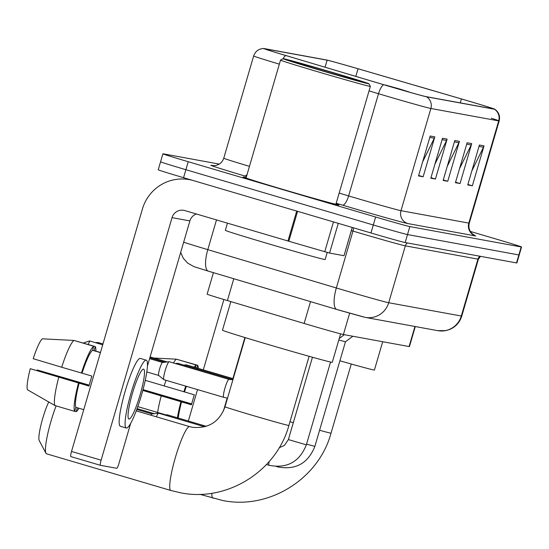 <?xml version="1.0" encoding="UTF-8"?>
<svg xmlns="http://www.w3.org/2000/svg" width="549" height="549" viewBox="0 0 549 549"><rect width="100%" height="100%" fill="white"/><g stroke="black" fill="none" stroke-linecap="round" stroke-linejoin="round"><path stroke-width="0.82" d="M415.291 326.545L409.437 346.577A31.204 0.487 -163.7 0 1 409.08 346.549L343.406 334.526A31.204 0.487 -163.7 0 1 304.139 323.45L227.403 300.571A31.204 0.487 -163.7 0 1 207.138 294.161L213.424 272.668M160.926 161.825A31.204 0.487 16.3 0 0 160.562 161.797L158.229 169.778A31.204 0.487 16.3 0 0 183.565 177.691L370.966 232.975A31.204 0.487 16.3 0 0 405.169 242.548L516.52 262.93A31.204 0.487 16.3 0 0 516.884 262.957L519.217 254.969A31.204 0.487 16.3 0 1 518.86 254.942A31.204 0.487 16.3 0 0 519.217 254.969L521.55 246.988A31.204 0.487 16.3 0 0 496.221 239.076L470.383 231.452M219.298 164.096L163.259 153.837A31.204 0.487 16.3 0 0 162.902 153.809A31.204 0.487 16.3 0 0 188.232 161.722L375.633 217.006A31.204 0.487 16.3 0 0 409.835 226.579L407.502 234.567L518.86 254.942L407.502 234.567A31.204 0.487 16.3 0 1 373.299 224.987A31.204 0.487 16.3 0 0 407.502 234.567L405.169 242.548M188.232 161.722L185.898 169.71L373.299 224.987L185.898 169.71A31.204 0.487 16.3 0 1 160.562 161.797A31.204 0.487 16.3 0 0 185.898 169.71L183.565 177.691M246.165 177.629A49.925 0.782 16.3 0 0 243.09 177.011A49.925 0.782 16.3 0 0 283.627 189.673A49.925 0.782 16.3 0 0 338.925 205.038A49.925 0.782 16.3 0 0 336.009 203.899A49.925 0.782 16.3 0 1 338.925 205.038A49.925 0.782 16.3 0 1 283.627 189.673A49.925 0.782 16.3 0 1 243.09 177.011A49.925 0.782 16.3 0 1 246.165 177.629M466.973 100.577A33.283 0.522 -163.7 0 1 493.99 109.018A33.283 0.522 -163.7 0 1 493.613 108.983L425.784 96.569A33.283 0.522 -163.7 0 1 383.895 84.759L286.056 55.586A33.283 0.522 -163.7 0 1 264.44 48.744A33.283 0.522 -163.7 0 1 264.817 48.779L327.115 60.177A33.283 0.522 -163.7 0 1 358.044 68.762L461.414 98.944A33.283 0.522 -163.7 0 1 466.973 100.577M467.096 100.597A34.113 0.535 16.3 0 0 461.4 98.923L358.03 68.742A34.113 0.535 16.3 0 0 326.326 59.944L264.035 48.545A34.113 0.535 16.3 0 0 263.698 48.497A34.113 0.535 16.3 0 0 285.796 55.524L383.634 84.697A34.113 0.535 16.3 0 0 426.573 96.802L494.402 109.217A34.113 0.535 16.3 0 0 494.752 109.203A34.113 0.535 16.3 0 0 467.096 100.597M430.196 136.015L418.516 175.941L423.135 176.785L434.808 136.859L430.196 136.015M422.62 161.921L434.28 138.211A8.317 8.228 -79.6 0 0 434.808 136.859M418.661 175.46L423.135 176.785M442.501 138.266L430.821 178.192L435.439 179.036L447.112 139.11L442.501 138.266M434.925 164.172L446.584 140.462A8.317 8.228 -79.6 0 0 447.112 139.11M430.965 177.711L435.439 179.036M479.414 145.018L467.734 184.944L472.353 185.788L484.026 145.862L479.414 145.018M471.838 170.924L483.497 147.214A8.317 8.228 -79.6 0 0 484.026 145.862M467.878 184.471L472.353 185.788M467.11 142.767L455.43 182.693L460.048 183.538L471.721 143.612L467.11 142.767M459.534 168.673L471.193 144.963A8.317 8.228 -79.6 0 0 471.721 143.612M455.574 182.22L460.048 183.538M454.805 140.517L443.125 180.443L447.744 181.287L459.417 141.361L454.805 140.517M447.229 166.422L458.889 142.713A8.317 8.228 -79.6 0 0 459.417 141.361M443.269 179.962L447.744 181.287M409.835 226.579L521.193 246.954A31.204 0.487 16.3 0 0 521.55 246.988M223.875 299.514L203.302 369.875M197.53 389.605L188.341 421.021M223.422 410.975L227.183 398.128M232.886 378.604L244.902 337.518M143.001 389.694L191.628 404.043M186.379 386.311A30.161 4.509 106.4 0 0 184.485 391.917L145.265 380.333M142.795 390.449L191.429 404.805A30.161 4.509 106.4 0 1 194.346 394.827L184.485 391.917M181.561 401.895A30.161 4.509 106.4 0 0 178.219 418.036M196.913 367.995L197.709 365.291L177.272 359.437M198.292 368.4A34.319 5.133 106.4 0 0 197.709 365.291M153.919 358.023L176.442 359.19L196.165 365.01L195.423 367.556M196.165 365.01A34.319 5.133 106.4 0 0 194.188 367.192M185.747 386.125A34.319 5.133 106.4 0 0 183.86 391.801M180.937 401.786A34.319 5.133 106.4 0 0 177.396 417.789M176.442 359.19A34.319 5.133 106.4 0 0 173.45 362.978M166.018 380.306A34.319 5.133 106.4 0 0 164.13 385.981M161.214 395.966A34.319 5.133 106.4 0 0 157.597 412.45M191.67 403.892L143.028 389.584M191.464 404.661L142.829 390.312M442.281 93.344A44.723 0.7 16.3 0 0 435.083 91.209A44.723 0.7 16.3 0 0 413.047 84.807M404.558 90.798L409.129 91.971L398.999 88.808L385.178 84.965L392.631 87.339M339.9 360.796A57.199 0.899 16.3 0 0 374.418 370.026L382.694 341.718M56.094 405.896A33.283 4.975 106.4 0 0 45.944 453.234L39.212 440.531A22.88 3.424 -73.6 0 1 41.12 424.315A22.88 3.424 -73.6 0 1 48.744 401.992M45.944 453.234A33.283 4.975 106.4 0 0 46.555 453.81A33.283 4.975 106.4 0 0 46.638 453.831M230.834 301.6L222.469 330.203A57.199 0.899 16.3 0 0 268.914 344.71A57.199 0.899 16.3 0 0 332.275 362.313L340.6 333.854M338.802 339.996L345.458 341.794L314.865 446.399L306.555 444.12M166.333 415.483A9.36 1.4 -73.6 0 1 167.081 414.769A9.36 1.4 -73.6 0 1 167.15 414.769A9.36 1.4 -73.6 0 1 167.171 414.776A9.36 1.4 -73.6 0 1 167.198 414.783M156.383 416.815A9.36 1.4 -73.6 0 1 158.565 413.212A9.36 1.4 -73.6 0 1 158.634 413.212A9.36 1.4 -73.6 0 1 158.654 413.219A9.36 1.4 -73.6 0 1 158.675 413.225L204.743 426.813M150.968 415.216A6.76 1.009 -73.6 0 1 151.936 413.96A6.76 1.009 -73.6 0 1 151.984 413.96A6.76 1.009 -73.6 0 1 151.998 413.967M185.425 365.559A9.36 1.4 -73.6 0 1 186.173 364.845A9.36 1.4 -73.6 0 1 186.262 364.852L233.208 378.7M176.902 364.001A9.36 1.4 -73.6 0 1 177.65 363.287A9.36 1.4 -73.6 0 1 177.739 363.294L232.954 379.579M223.759 397.332A9.36 1.4 -73.6 0 1 223.697 397.318L163.925 379.688A9.36 1.4 -73.6 0 1 163.842 379.647A9.36 1.4 -73.6 0 1 165.187 370.458A9.36 1.4 -73.6 0 1 169.126 361.722A9.36 1.4 -73.6 0 1 169.222 361.736L228.988 379.366A9.36 1.4 -73.6 0 1 229.05 379.393M158.743 375.447A6.76 1.009 -73.6 0 1 158.682 375.42A6.76 1.009 -73.6 0 1 159.656 368.784A6.76 1.009 -73.6 0 1 162.504 362.477A6.76 1.009 -73.6 0 1 162.552 362.477A6.76 1.009 -73.6 0 1 162.566 362.484M338.273 223.333L329.572 253.082L344.01 255.717L352.218 227.444M192.466 180.319A41.6 41.127 -79.6 0 0 189.391 179.633A41.6 41.127 -79.6 0 0 142.452 208.915L71.528 451.456L101.119 460.186L172.043 217.644A10.404 10.28 100.4 0 1 184.821 210.576L287.957 240.997L296.707 211.07M100.405 465.312L70.842 456.59A5.202 0.775 -73.6 0 1 70.828 456.583A5.202 0.775 -73.6 0 1 71.528 451.456M101.119 460.186A5.202 0.775 106.4 0 0 100.419 465.312L116.731 468.297A5.202 0.775 106.4 0 0 118.961 463.452L130.731 423.197M147.448 366.025L189.885 220.911A10.404 10.28 100.4 0 1 196.418 213.993M100.419 465.312A5.202 0.775 106.4 0 0 100.426 465.319L70.828 456.583M329.572 253.082L287.957 240.997M128.974 419.045A26.002 3.884 106.4 0 0 140.057 394.999A26.002 3.884 106.4 0 0 143.625 369.154A26.002 3.884 106.4 0 0 143.57 369.141A26.002 3.884 106.4 0 0 132.481 393.194A26.002 3.884 106.4 0 0 128.912 419.031A26.002 3.884 106.4 0 0 128.974 419.045M36.982 370.561A20.8 3.109 106.4 0 0 37.188 369.951L89.199 385.295M74.005 340.449A34.319 5.133 106.4 0 0 61.701 367.24L33.201 358.71A27.038 4.042 106.4 0 1 42.342 338.808L74.005 340.449L93.735 346.268L92.548 350.31L100.426 352.636M92.548 350.31A30.161 4.509 106.4 0 0 82.048 373.169L61.701 367.24M89.034 385.913L30.284 368.688L88.993 386.064A30.161 4.509 106.4 0 1 91.909 376.079L82.048 373.169M79.131 383.154A30.161 4.509 106.4 0 0 75.879 407.337L74.691 411.379L54.969 405.56L27.45 389.742A27.038 4.042 106.4 0 1 30.284 368.688M83.75 409.657L75.879 407.337M140.434 358.463A35.362 5.284 106.4 0 0 140.359 358.435A35.362 5.284 106.4 0 0 140.276 358.415A35.362 5.284 106.4 0 0 125.199 391.121A35.362 5.284 106.4 0 0 120.348 426.264A35.362 5.284 106.4 0 0 120.43 426.285M146.192 360.158A35.362 5.284 106.4 0 0 131.122 392.871A35.362 5.284 106.4 0 0 126.263 428.014A35.362 5.284 106.4 0 0 126.345 428.028A35.362 5.284 106.4 0 0 141.422 395.321A35.362 5.284 106.4 0 0 146.274 360.178A35.362 5.284 106.4 0 0 146.192 360.158M100.474 352.479L94.092 350.591L95.272 346.549L74.836 340.689M95.855 351.113A34.319 5.133 106.4 0 0 95.272 346.549M93.735 346.268A34.319 5.133 106.4 0 0 81.424 373.059M78.507 383.037A34.319 5.133 106.4 0 0 74.691 411.379M58.777 377.218A34.319 5.133 106.4 0 0 54.969 405.56M89.233 385.151L37.188 369.951M74.739 411.222L76.229 411.661L77.368 407.777M76.229 411.661A34.319 5.133 106.4 0 0 79.001 408.257M319.422 70.039A44.723 0.7 16.3 0 0 368.955 83.791A44.723 0.7 16.3 0 0 332.646 72.461A44.723 0.7 16.3 0 0 283.119 58.688A44.723 0.7 16.3 0 0 319.422 70.039M370.369 86.385L335.926 204.159A46.802 0.734 16.3 0 1 284.087 189.755A46.802 0.734 16.3 0 1 246.089 177.89L280.525 60.109A46.802 0.734 16.3 0 0 280.525 60.109A46.802 0.734 16.3 0 0 318.53 71.981A46.802 0.734 16.3 0 0 370.369 86.385A46.802 0.734 16.3 0 0 370.369 86.371L368.955 83.791M227.437 223.141L225.337 230.326A52.004 0.817 16.3 0 0 267.555 243.516A52.004 0.817 16.3 0 0 325.159 259.519L327.225 252.451M331.109 72.18A34.319 0.542 16.3 0 0 293.091 61.625A34.319 0.542 16.3 0 0 320.959 70.32A34.319 0.542 16.3 0 0 358.971 80.888A34.319 0.542 16.3 0 0 331.109 72.18M414.948 326.483L409.08 346.549M233.785 278.741L227.403 300.571M310.521 301.621L304.139 323.45M349.644 313.211L343.406 334.526M183.661 242.198A41.6 0.652 16.3 0 0 207.803 249.651L336.338 287.971A41.6 0.652 16.3 0 0 343.091 289.975A41.6 0.652 16.3 0 0 388.699 302.739L461.297 316.025A41.6 0.652 16.3 0 0 461.771 316.066C459.808 322.297 455.842 326.737 449.871 329.4L445.973 330.608L437.821 330.67L365.229 317.384A20.8 20.567 100.4 0 0 388.699 302.739L405.334 245.849A41.6 0.652 -163.7 0 1 359.732 233.085A41.6 0.652 -163.7 0 1 352.973 231.081L351.36 230.601M480.046 256.253A5.202 5.14 -79.6 0 0 477.932 259.135L461.297 316.025A20.8 20.567 100.4 0 1 437.821 330.67M340.236 310.473L336.956 309.499A20.8 6.636 106.6 0 1 336.846 309.471L208.311 271.144A20.8 6.636 106.6 0 0 208.421 271.172L336.743 309.437M353.529 227.835A5.202 1.661 -73.4 0 1 352.973 231.081L336.338 287.971A20.8 6.636 106.6 0 0 336.846 309.471L365.229 317.384M480.478 256.328L478.405 259.169A41.6 0.652 -163.7 0 1 477.932 259.135L405.334 245.849A5.202 5.14 -79.6 0 1 407.447 242.967M516.52 262.93L521.193 246.954M370.966 232.975L375.633 217.006M180.676 252.403L183.325 258.305L187.703 263.149L194.133 266.711L208.311 271.144A20.8 6.636 106.6 0 1 207.803 249.651L216.498 219.916M363.136 316.883L340.332 310.501M491.3 118.22A41.6 0.652 -163.7 0 1 499.178 120.931A41.6 0.652 -163.7 0 1 498.698 120.897L468.812 223.1A10.404 10.28 100.4 0 0 475.757 235.995L407.928 223.58A10.404 10.28 100.4 0 1 400.983 210.686L468.812 223.1A41.6 0.652 16.3 0 0 469.292 223.141C468.235 227.609 469.429 231.307 472.854 234.224L474.796 235.397M407.928 223.58A52.004 0.817 -163.7 0 1 350.921 207.625A52.004 0.817 -163.7 0 1 342.48 205.12L336.194 203.247M383.634 84.697A10.404 3.315 106.6 0 0 378.508 93.714L348.622 195.918A41.6 0.652 16.3 0 0 355.381 197.921A41.6 0.652 16.3 0 0 400.983 210.686L430.876 108.482A41.6 0.652 -163.7 0 1 378.508 93.714L369.052 90.894M279.352 64.144A41.6 0.652 -163.7 0 1 253.652 55.991L223.766 158.201A41.6 0.652 16.3 0 0 249.459 166.354M285.796 55.524A10.404 3.315 106.6 0 0 283.058 58.722M426.573 96.802A10.404 10.28 100.4 0 1 430.876 108.482L498.698 120.897A10.404 10.28 -79.6 0 0 494.402 109.217M246.494 176.497L244.641 175.948A52.004 0.817 -163.7 0 1 211.461 165.311L213.28 165.64M339.165 193.097L348.622 195.918A10.404 3.315 -73.4 0 1 342.48 205.12M223.766 158.201C222.242 162.538 219.25 165.009 214.789 165.62L212.504 165.558A10.404 10.28 100.4 0 1 211.461 165.311M247.071 174.527A10.404 3.315 -73.4 0 1 244.641 175.948M461.414 98.944L460.261 102.883M358.044 68.762L355.814 76.386M327.115 60.177L325.056 67.211M454.4 141.889L458.889 142.713M466.705 144.14L471.193 144.963M479.009 146.391L483.497 147.214M442.096 139.638L446.584 140.462M429.792 137.387L434.28 138.211M351.257 364.014L331.026 433.182A33.283 0.522 -163.7 0 1 330.649 433.147A33.283 0.522 -163.7 0 1 319.587 430.251M213.053 498.204A33.283 4.975 -73.6 0 1 212.978 498.19A33.283 4.975 -73.6 0 1 211.852 493.235M293.317 422.689A33.283 0.522 -163.7 0 1 289.989 421.701M309.114 356.301L288.884 425.468A33.283 0.522 -163.7 0 1 288.506 425.434A33.283 0.522 -163.7 0 1 252.018 415.222A33.283 0.522 -163.7 0 1 225.001 406.782C219.456 421.852 208.634 428.7 192.521 427.314L189.666 426.635A33.283 4.975 -73.6 0 1 189.741 426.655M170.911 490.49A33.283 4.975 -73.6 0 1 170.835 490.477A33.283 4.975 -73.6 0 1 175.405 457.399A33.283 4.975 -73.6 0 1 189.59 426.614A33.283 4.975 -73.6 0 1 189.666 426.635L136.227 410.872M277.739 466.897A9.36 1.4 -73.6 0 1 277.691 466.897A9.36 1.4 -73.6 0 1 277.67 466.89A9.36 1.4 -73.6 0 1 277.609 466.863A9.36 1.4 -73.6 0 1 277.43 466.547M269.216 465.339A9.36 1.4 -73.6 0 1 269.175 465.339A9.36 1.4 -73.6 0 1 269.147 465.332A9.36 1.4 -73.6 0 1 269.092 465.305A9.36 1.4 -73.6 0 1 269.092 461.654M279.201 447.703L284.334 445.507L288.376 439.584L306.349 444.841C299.5 461.894 287.1 468.722 269.147 465.332L266.478 464.543M97.942 343.42A6.76 1.009 -73.6 0 1 98.676 342.679L97.997 342.514A6.76 6.684 100.4 0 1 98.676 342.679A6.76 1.009 -73.6 0 1 98.69 342.686A6.76 1.009 -73.6 0 1 98.703 342.686M90.153 341.121A6.76 1.009 -73.6 0 1 90.166 341.121A6.76 1.009 -73.6 0 1 90.187 341.128L89.473 340.956A6.76 6.684 100.4 0 1 90.153 341.121A6.76 1.009 -73.6 0 0 88.238 344.47M227.512 398.176L223.697 397.318A9.36 1.4 -73.6 0 1 223.635 397.291A9.36 1.4 -73.6 0 1 224.96 388.088A9.36 1.4 -73.6 0 1 228.988 379.366L232.893 379.784M172.043 217.644L189.885 220.911M297.579 211.324L288.822 241.251M324.74 251.737L333.463 221.913M461.771 316.066L478.405 259.169M263.698 48.497C258.73 48.744 255.381 51.242 253.652 55.991M494.752 109.203C498.808 112.092 500.283 115.997 499.178 120.931L469.292 223.141M162.902 153.809L160.562 161.797M331.026 433.182C318.715 478.996 268.962 510.021 222.681 500.503L199.802 494.299M165.901 414.9L137.785 406.61M288.884 425.468C276.572 471.289 226.819 502.308 180.539 492.789L170.835 490.477L46.555 453.81M245.225 337.621L225.001 406.782M276.428 466.526L277.67 466.89C295.623 470.28 308.023 463.452 314.865 446.399M345.451 341.794L352.849 336.256M164.796 415.03L167.081 414.769M206.342 426.333L167.171 414.776M137.072 408.607L154.303 413.692M330.56 362.038L306.349 444.841M339.234 338.513L344.333 334.698M151.936 413.96L158.565 413.212M312.456 357.234L288.376 439.584M136.756 409.465L151.97 413.953M183.881 365.106L186.173 364.845M150.117 356.898L167.212 361.942M175.357 363.541L177.65 363.287M98.69 342.686L102.965 343.942M149.863 357.776L164.872 362.21M95.176 342.603L97.997 342.514M162.504 362.477L169.126 361.722M146.823 371.934L158.709 375.441M158.682 375.42L163.842 379.647M90.166 341.121L102.711 344.82M149.602 358.655L162.538 362.47M83.297 343.015L89.473 340.956M189.391 179.633L191.361 179.99M344.01 255.717L352.273 227.464M120.348 426.264L126.263 428.014M140.359 358.435L146.274 360.178M283.119 58.688L280.539 60.102"/></g></svg>
